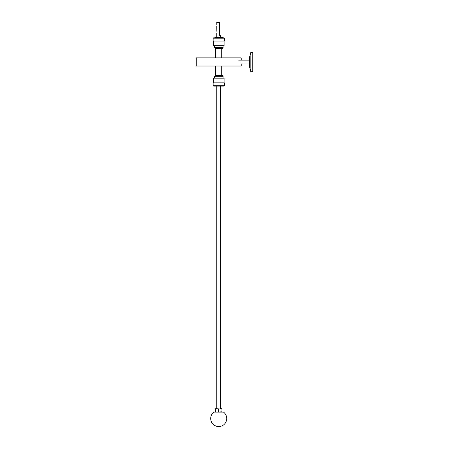 <?xml version="1.0" encoding="UTF-8"?>
<svg xmlns="http://www.w3.org/2000/svg" width="449" height="449" viewBox="0 0 449 449"><rect width="100%" height="100%" fill="white"/><g stroke="black" fill="none" stroke-linecap="round" stroke-linejoin="round"><path stroke-width="0.67" d="M241.107 62.046C241.197 64.533 241.197 64.533 241.107 62.046C241.197 59.56 241.197 59.56 241.107 62.046M196.258 58.465L196.252 66.025L241.192 66.025L241.192 63.971L249.537 63.971M241.18 57.876C241.192 58.701 241.192 58.701 241.18 57.876C241.192 58.701 241.192 58.701 241.18 57.876L196.264 57.876C196.252 58.701 196.252 58.701 196.264 57.876C196.252 58.701 196.252 58.701 196.264 57.876M241.192 60.121L241.192 58.465M250.817 52.387L249.537 57.175L249.537 66.918L250.817 71.705L252.748 71.705L252.748 52.387L250.817 52.387L250.817 71.705M213.118 38.199L213.702 37.795L223.748 37.795L224.326 38.199L224.326 41.044L213.118 41.044L213.118 38.199L224.326 38.199M222.412 48.082L215.032 48.082L215.032 48.717L222.412 48.717L222.412 48.082L223.136 47.594L214.308 47.594L215.032 48.082M213.118 41.044L224.326 41.044M213.37 41.297L213.37 45.714L224.073 45.714L224.073 41.297M213.37 45.714L224.073 45.714M222.698 47.594L214.319 47.347L214.353 45.944M224.326 85.697L223.748 86.107L213.702 86.107L213.118 85.697L213.118 82.857L224.326 82.857L224.326 85.697L213.118 85.697M215.032 75.814L222.412 75.814L222.412 75.185L215.032 75.185L215.032 75.814L214.308 76.308L223.136 76.308L222.412 75.814M224.326 82.857L213.118 82.857M224.073 82.599L224.073 78.188L213.37 78.188L213.37 82.599M224.073 78.188L213.37 78.188M214.745 76.308L222.698 76.308M216.974 32.081C216.777 33.114 216.777 33.114 216.974 32.081C216.777 31.043 216.777 31.043 216.974 32.081M216.974 25.66C216.777 26.693 216.777 26.693 216.974 25.66C216.777 24.622 216.777 24.622 216.974 25.66M216.822 31.335L216.794 26.463M216.822 24.914L216.794 22.45L219.365 22.45L219.365 35.291L220.65 35.291L220.65 37.216L216.794 37.216L216.794 32.884M223.535 412.109A8.026 8.026 0 0 1 218.725 426.55A8.026 8.026 0 0 1 213.909 412.109L223.535 412.109M222.35 37.795L222.35 37.346L215.093 37.346L215.093 37.795M215.514 409.056L217.12 408.77L215.514 408.77L215.514 411.817L217.12 412.109L221.929 411.817L221.929 409.056L217.12 408.77L218.725 409.056L218.725 411.817M218.725 409.056L220.33 408.77L221.929 408.77L221.929 409.056M221.929 412.109L221.929 411.817M215.514 412.109L215.514 411.817M220.425 37.216L217.12 37.346M249.537 60.121L238.621 60.121M221.778 48.717L221.778 57.876M215.666 48.717L215.666 57.876M214.745 47.594L214.319 47.347M223.091 45.944L223.131 47.347M215.666 75.185L215.666 66.025M214.353 77.952L214.319 76.555M221.778 75.185L221.778 66.025M223.091 77.952L223.131 76.555M216.794 86.107L216.794 408.77M220.65 86.107L220.65 408.77"/></g></svg>
